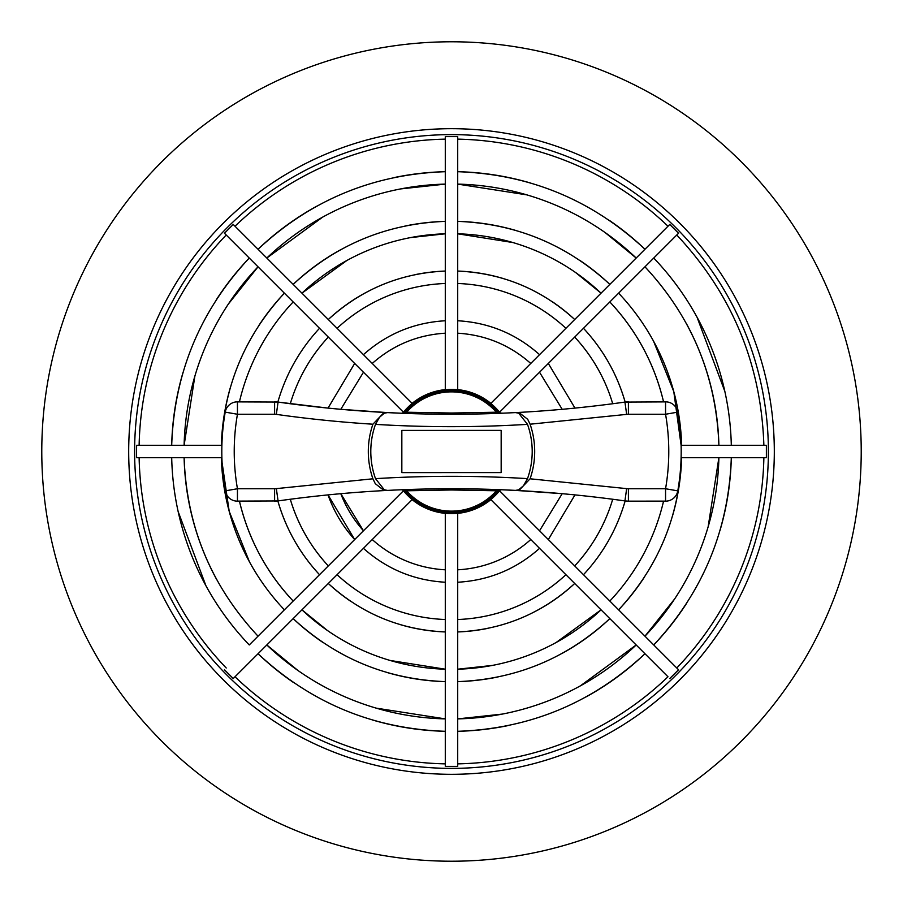 <?xml version="1.0" encoding="UTF-8"?>
<svg xmlns="http://www.w3.org/2000/svg" width="903" height="903" viewBox="0 0 903 903"><rect width="100%" height="100%" fill="white"/><g stroke="black" fill="none" stroke-linecap="round" stroke-linejoin="round"><path stroke-width="1.35" d="M404.318 413.089L405.729 411.418L406.643 412.219L404.251 413.326M497.26 411.407L499.054 413.551L496.345 412.208L497.26 411.407A60.84 60.84 0 0 0 405.729 411.418A60.84 60.84 0 0 1 497.26 411.407M498.682 489.911L497.271 491.582L496.357 490.78L498.749 489.674M405.74 491.593L403.946 489.449L406.655 490.792L405.74 491.593A60.84 60.84 0 0 0 497.271 491.582A60.84 60.84 0 0 1 405.74 491.593M233.234 224.452L235.006 226.224L233.234 224.452L224.452 233.234L403.438 412.208A62.081 62.081 0 0 0 402.569 413.292A62.081 62.081 0 0 1 412.208 403.438L403.438 412.208A62.081 62.081 0 0 1 445.292 389.735L457.708 389.735A62.081 62.081 0 0 1 500.42 413.281A62.081 62.081 0 0 0 499.562 412.208L490.792 403.438A62.081 62.081 0 0 1 499.562 412.208L678.548 233.234L499.562 412.208M447.956 389.52A62.081 62.081 0 0 1 457.708 389.735L457.708 136.613L457.708 389.735A62.081 62.081 0 0 0 447.956 389.52M527.51 478.624L523.48 485.746L518.661 489.832L515.455 490.385A1241.569 1241.569 0 0 0 387.556 490.408L384.351 489.844L375.501 478.646A1253.985 1253.985 0 0 1 527.51 478.624A80.706 80.706 0 0 0 527.499 424.354A1253.985 1253.985 0 0 1 375.49 424.376A80.706 80.706 0 0 0 375.501 478.646M375.49 424.376L379.52 417.254L384.339 413.168L387.545 412.615A1241.569 1241.569 0 0 0 515.444 412.592L518.649 413.156L527.499 424.354M498.67 413.077L503.174 413.168M404.33 489.923L403.946 489.449L404.894 489.731L404.251 489.652M401.835 430.404L401.835 472.608L501.165 472.596L501.165 430.392L401.835 430.404M512.712 412.739L515.444 412.592M500.555 413.281A62.183 62.183 0 0 0 499.641 412.14M515.794 412.592L518.864 412.423A1241.569 1241.569 0 0 0 624.932 402.083L666.651 401.88M497.846 492.801A62.081 62.081 0 0 1 490.792 499.562L499.641 490.86A62.183 62.183 0 0 0 500.555 489.719L518.864 490.577L530.084 478.793A83.189 83.189 0 0 0 530.084 424.207L527.724 419.331L518.864 412.423M499.641 490.86L678.548 669.766L499.562 490.792A62.081 62.081 0 0 0 500.431 489.708M516.945 412.524L518.356 412.457M562.197 409.307L539.543 372.239M490.792 499.562L490.792 499.562A62.081 62.081 0 0 1 445.292 513.265L457.708 513.265L457.708 766.387L445.292 766.387L445.292 513.265A62.081 62.081 0 0 1 403.438 490.792L412.208 499.562L372.239 539.543A118.474 118.474 0 0 0 445.292 569.804L445.292 513.265M224.452 233.234L249.262 258.044C200.048 310.767 174.2 373.187 171.694 445.292L136.613 445.292L136.545 451.5L136.613 457.708L171.694 457.708A279.874 279.874 0 0 0 249.262 644.956L403.438 490.792A62.081 62.081 0 0 1 402.58 489.719M678.548 233.234L669.766 224.452L644.956 249.262C592.165 200.026 529.745 174.166 457.708 171.694A279.874 279.874 0 0 1 530.558 183.027M609.57 220.535A279.874 279.874 0 0 1 644.956 249.262L490.86 403.359A62.183 62.183 0 0 0 457.708 389.622M669.766 224.452L667.994 226.224A312.438 312.438 0 0 0 457.708 139.13M457.708 136.613L445.292 136.613L445.292 389.622A62.183 62.183 0 0 0 412.14 403.359L235.006 226.224A312.438 312.438 0 0 1 445.292 139.13L445.292 171.694C373.255 174.166 310.835 200.026 258.044 249.262A279.874 279.874 0 0 1 316.75 206.2M395.164 177.36A279.874 279.874 0 0 1 445.292 171.694L445.292 389.622M445.292 136.613L445.292 139.13M216.348 299.728A279.874 279.874 0 0 1 249.262 258.044L403.438 412.208M403.359 412.14A62.183 62.183 0 0 0 402.445 413.281L384.136 412.423L372.916 424.207A83.189 83.189 0 0 0 372.916 478.793L375.276 483.669L384.136 490.577A1241.569 1241.569 0 0 0 278.068 500.917L277.853 500.951C285.901 528.842 299.785 553.426 319.515 574.703L403.438 490.792M539.543 530.761L562.197 493.693L515.545 490.397M513.073 490.273L501.571 489.753M518.864 490.577A1241.569 1241.569 0 0 1 624.932 500.917A24.832 24.832 0 0 0 628.398 501.165L624.932 500.917A1241.569 1241.569 0 0 0 518.864 490.577M666.651 501.12L628.398 501.165L628.398 488.749L665.556 488.749A217.273 217.273 0 0 0 665.556 414.251L628.398 414.251A12.416 12.416 0 0 0 626.659 414.375L530.084 424.207M677.792 490.871L665.556 488.749L665.556 501.165A12.416 12.416 0 0 0 677.792 490.871A229.689 229.689 0 0 0 677.792 412.129A12.416 12.416 0 0 0 665.556 401.835L665.556 414.251L677.792 412.129M628.398 414.251L628.398 401.835A24.832 24.832 0 0 0 624.932 402.083L626.659 414.375M625.147 402.049C617.099 374.158 603.215 349.574 583.485 328.297A180.544 180.544 0 0 1 625.147 402.049M612.708 403.743A168.127 168.127 0 0 0 574.692 337.079M574.974 408.1L548.335 363.446M663.558 401.835C654.461 363.796 636.547 330.498 609.83 301.952A217.792 217.792 0 0 1 663.558 401.835M681.11 445.292L673.796 391.642L653.625 341.323M644.956 266.814C691.8 317.1 716.44 376.596 718.89 445.292L681.63 445.292A230.209 230.209 0 0 0 618.611 293.17M653.738 258.044A279.874 279.874 0 0 1 731.306 445.292L718.89 445.292A267.457 267.457 0 0 0 686.145 323.139M724.849 391.428L697.048 317.201M731.306 445.292L763.87 445.292C761.229 364.248 732.198 294.152 676.776 235.006M134.615 451.5A316.885 316.885 0 0 1 451.5 134.615A316.885 316.885 0 0 1 768.385 451.5A316.885 316.885 0 0 1 451.5 768.385A316.885 316.885 0 0 1 134.615 451.5M763.949 445.292L765.812 445.292M686.652 603.272A279.874 279.874 0 0 1 653.738 644.956C702.952 592.233 728.8 529.813 731.306 457.708L766.387 457.708L766.387 445.292M402.445 489.719A62.183 62.183 0 0 0 403.359 490.86M387.206 490.408L384.136 490.577M236.349 501.12L277.853 500.951A180.544 180.544 0 0 0 319.515 574.703L249.262 644.956M224.452 669.766L233.234 678.548L235.006 676.776L233.234 678.548M412.208 499.562L412.14 499.641A62.183 62.183 0 0 0 445.292 513.378M372.239 539.543L235.006 676.776A312.438 312.438 0 0 0 445.292 763.87L445.292 766.387M363.446 548.335C386.8 569.138 414.082 580.437 445.292 582.243L445.292 569.804M445.292 582.243L445.292 763.87M457.708 513.265L457.708 569.804A118.474 118.474 0 0 0 530.761 539.543L490.86 499.641A62.183 62.183 0 0 1 457.708 513.378M457.708 569.804L457.708 766.387M457.708 582.243C488.918 580.437 516.2 569.138 539.554 548.335L530.761 539.543M539.554 548.335L667.994 676.776A312.438 312.438 0 0 1 457.708 763.87M669.766 678.548L678.548 669.766M530.761 363.457C509.868 345.014 485.521 334.923 457.708 333.196M526.833 194.867L457.708 184.11A267.457 267.457 0 0 1 636.186 258.044L605.145 232.579M580.019 260.504A230.209 230.209 0 0 1 609.83 284.389C566.847 244.645 516.144 223.639 457.708 221.37A230.209 230.209 0 0 1 516.708 230.716M512.972 242.557L457.708 233.798A217.792 217.792 0 0 1 601.048 293.17L575.73 272.616M552.681 301.963A180.544 180.544 0 0 1 574.703 319.515C541.529 289.253 502.531 273.101 457.708 271.058A180.544 180.544 0 0 1 502.802 278.395M565.921 328.308A168.127 168.127 0 0 0 457.708 283.486M539.554 354.665C516.2 333.862 488.918 322.563 457.708 320.757M445.292 333.196C417.479 334.923 393.132 345.014 372.239 363.457M322.687 217.104L266.814 258.044A267.457 267.457 0 0 1 445.292 184.11L400.729 188.908M404.928 226.055A230.209 230.209 0 0 1 445.292 221.37C386.856 223.639 336.153 244.645 293.17 284.389A230.209 230.209 0 0 1 341.074 249.499M346.933 260.448L301.952 293.17A217.792 217.792 0 0 1 445.292 233.798L410.526 237.591M416.148 274.444A180.544 180.544 0 0 1 445.292 271.058C400.469 273.101 361.471 289.253 328.297 319.515A180.544 180.544 0 0 1 365.207 292.911M445.292 283.486A168.127 168.127 0 0 0 337.079 328.308M445.292 320.757C414.082 322.563 386.8 333.862 363.446 354.665M363.457 372.239L340.803 409.307L387.455 412.603M389.927 412.727L401.429 413.247M182.993 372.567A279.874 279.874 0 0 0 171.694 445.292L221.89 445.292M194.867 376.201L184.11 445.292A267.457 267.457 0 0 1 258.044 266.814L228.312 304.119M258.281 326.355A230.209 230.209 0 0 1 284.389 293.17C244.657 336.108 223.651 386.823 221.37 445.292A230.209 230.209 0 0 1 230.705 386.349M236.349 401.88L277.853 402.049L328.026 408.1L354.665 363.446M293.17 301.952A217.792 217.792 0 0 0 239.442 401.835M319.515 328.297C299.785 349.574 285.901 374.158 277.853 402.049M328.308 337.079A168.127 168.127 0 0 0 290.292 403.743M340.803 409.307L328.026 408.1M384.136 412.423A1241.569 1241.569 0 0 1 278.068 402.083A24.832 24.832 0 0 0 274.602 401.835A24.832 24.832 0 0 1 278.068 402.083A1241.569 1241.569 0 0 0 384.136 412.423M720.007 530.433A279.874 279.874 0 0 0 731.306 457.708L718.89 457.708L708.144 526.799M644.719 576.645A230.209 230.209 0 0 1 618.611 609.83C658.343 566.892 679.349 516.177 681.63 457.708L718.89 457.708A267.457 267.457 0 0 1 644.956 636.186L674.688 598.881M672.295 516.651A230.209 230.209 0 0 0 681.63 457.708L681.11 457.708M609.83 601.048A217.792 217.792 0 0 0 663.558 501.165M583.485 574.703C603.215 553.426 617.099 528.842 625.147 500.951M574.692 565.921A168.127 168.127 0 0 0 612.708 499.257M548.335 539.554L574.974 494.9M765.812 457.708L766.387 457.708M386.055 490.476L384.644 490.543M340.803 493.693L363.457 530.761A118.474 118.474 0 0 1 340.803 493.693M328.026 494.9L354.665 539.554A130.89 130.89 0 0 1 328.026 494.9M290.292 499.257C297.832 524.406 310.497 546.631 328.308 565.921A168.127 168.127 0 0 1 290.292 499.257M239.442 501.165C248.539 539.204 266.453 572.502 293.17 601.048A217.792 217.792 0 0 1 239.442 501.165M171.694 457.708L221.89 457.708M284.389 609.83A230.209 230.209 0 0 1 221.37 457.708L229.204 511.358L249.375 561.677M216.855 579.861A267.457 267.457 0 0 1 184.11 457.708C186.56 526.404 211.2 585.9 258.044 636.186M178.151 511.572L205.952 585.799M293.43 682.465A279.874 279.874 0 0 1 258.044 653.738C310.835 702.974 373.255 728.834 445.292 731.306A279.874 279.874 0 0 1 372.442 719.973M376.167 708.133L445.292 718.89A267.457 267.457 0 0 1 266.814 644.956L297.855 670.421M322.981 642.496A230.209 230.209 0 0 1 293.17 618.611C336.153 658.355 386.856 679.361 445.292 681.63A230.209 230.209 0 0 1 386.292 672.284M390.028 660.443L445.292 669.202A217.792 217.792 0 0 1 301.952 609.83L327.27 630.384M350.319 601.037A180.544 180.544 0 0 1 328.297 583.485C361.471 613.747 400.469 629.899 445.292 631.942A180.544 180.544 0 0 1 400.198 624.605M337.079 574.692A168.127 168.127 0 0 0 445.292 619.514M507.836 725.64A279.874 279.874 0 0 1 457.708 731.306C529.745 728.834 592.165 702.974 644.956 653.738A279.874 279.874 0 0 1 586.25 696.8M580.313 685.896L636.186 644.956A267.457 267.457 0 0 1 457.708 718.89L502.271 714.092M498.072 676.945A230.209 230.209 0 0 1 457.708 681.63C516.144 679.361 566.847 658.355 609.83 618.611A230.209 230.209 0 0 1 561.926 653.501M556.067 642.552L601.048 609.83A217.792 217.792 0 0 1 457.708 669.202L492.474 665.409M486.852 628.556A180.544 180.544 0 0 1 457.708 631.942C502.531 629.899 541.529 613.747 574.703 583.485A180.544 180.544 0 0 1 537.793 610.089M457.708 619.514A168.127 168.127 0 0 0 565.921 574.692M278.068 402.083L276.341 414.375A12.416 12.416 0 0 0 274.602 414.251L237.444 414.251L225.208 412.129A12.416 12.416 0 0 1 237.444 401.835A12.416 12.416 0 0 0 225.208 412.129A229.689 229.689 0 0 0 225.208 490.871L237.444 488.749L274.602 488.749A12.416 12.416 0 0 0 276.341 488.625L372.916 478.793M274.602 488.749L274.602 501.165A24.832 24.832 0 0 0 278.068 500.917L276.341 488.625M237.444 501.165A12.416 12.416 0 0 1 225.208 490.871A12.416 12.416 0 0 0 237.444 501.165L237.444 488.749A217.273 217.273 0 0 1 237.444 414.251L237.444 401.835M451.5 128.689A322.811 322.811 0 0 0 128.689 451.5A322.811 322.811 0 0 0 451.5 774.311A322.811 322.811 0 0 0 774.311 451.5A322.811 322.811 0 0 0 451.5 128.689M255.075 811.063A409.714 409.714 0 0 0 811.063 647.925A409.714 409.714 0 0 0 647.925 91.937A409.714 409.714 0 0 0 91.937 255.075A409.714 409.714 0 0 0 255.075 811.063M406.643 412.219A59.621 59.621 0 0 1 496.345 412.208L451.5 413.032L406.643 412.219M496.357 490.78A59.621 59.621 0 0 1 406.655 490.792L451.5 489.968L496.357 490.78M530.084 478.793L626.659 488.625A12.416 12.416 0 0 0 628.398 488.749M626.659 488.625L624.932 500.917M139.13 445.292A312.438 312.438 0 0 1 226.224 235.006M276.341 414.375A1253.985 1253.985 0 0 0 372.916 424.207M763.87 457.708A312.438 312.438 0 0 1 676.776 667.994M226.224 667.994A312.438 312.438 0 0 1 139.13 457.708M274.602 401.835L274.602 414.251"/></g></svg>
